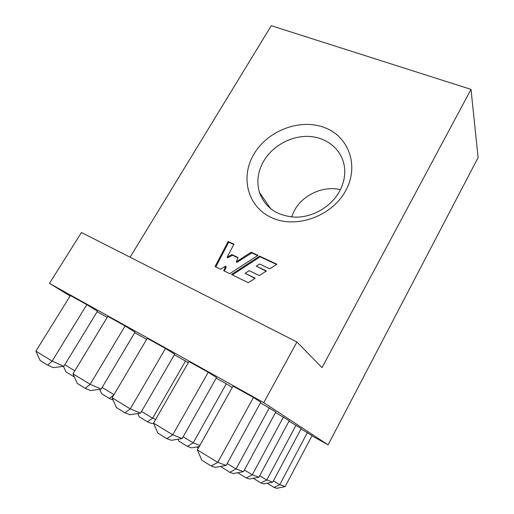 <?xml version="1.0" encoding="UTF-8"?>
<svg xmlns="http://www.w3.org/2000/svg" width="514" height="514" viewBox="0 0 514 514"><rect width="100%" height="100%" fill="white"/><g stroke="black" fill="none" stroke-linecap="round" stroke-linejoin="round"><path stroke-width="0.77" d="M291.528 216.972L294.567 210.207C303.151 194.645 323.325 185.515 340.416 189.653M345.517 191.009C331.748 216.285 296.398 228.936 272.105 217.885C247.6 207.206 239.961 177.272 253.955 154.078C267.614 130.736 299.643 118.297 324.077 127.408C348.698 136.152 359.652 165.881 345.517 191.009M263.727 161.03C257.829 171.387 256.396 181.834 259.416 192.371C265.153 207.862 277.277 216.131 295.781 217.178C313.013 217.223 330.952 206.763 339.356 191.671C343.924 183.286 345.581 174.792 344.335 166.189C341.739 149.49 326.84 137.322 309.132 136.441C291.406 135.529 272.735 145.7 263.727 161.03M63.832 366.328L53.257 367.613L47.699 365.191L52.152 361.091L63.832 366.328L97.448 311.188L86.808 304.648L70.412 295.518L35.896 351.146L52.152 361.091L86.808 304.648M35.896 351.146L40.118 360.513L47.699 365.191M74.299 376.775L73.2 376.299L73.836 375.747M64.815 364.722L74.819 370.812M63.46 366.373L65.888 371.815L73.2 376.299M107.208 317.344L97.127 311.722M101.162 389.111L90.496 390.544L85.247 388.34L90.143 384.324L101.162 389.111L135.053 332.147L125.095 325.979L107.811 316.348L72.988 373.832L90.143 384.324L125.095 325.979M72.988 373.832L77.241 383.405L85.247 388.34M113.138 400.059L109.321 398.453L113.767 395.035M102.151 387.447L113.992 394.656M99.684 389.31L101.631 393.737L109.321 398.453M146.651 339.349L134.732 332.699M140.54 413.14L129.791 414.747L124.889 412.781L130.273 408.874L140.54 413.14L174.696 354.242L165.508 348.486L147.261 338.321L112.142 397.785L130.273 408.874L165.508 348.486M112.142 397.785L116.434 407.57L124.889 412.781M153.602 423.234L151.72 423.53L147.351 421.776L152.619 418.165L155.658 419.43M141.536 411.425L152.619 418.165L185.515 361.027L174.368 354.808M137.836 413.545L139.249 416.809L147.351 421.776M188.233 362.73L185.515 361.027M182.149 438.538L171.323 440.325L166.812 438.635L172.736 434.844L182.149 438.538L216.535 377.565L208.234 372.277L188.927 361.528L153.545 423.106L172.736 434.844L208.234 372.277M153.545 423.106L157.862 433.116L166.812 438.635M199.284 446.531L191.446 447.867L187.443 446.37L193.2 442.869L199.869 445.484M183.151 436.752L193.2 442.869L226.301 383.785L216.208 378.15M178.075 439.207L178.898 441.128L187.443 446.37M232.206 387.537L226.301 383.785M197.061 446.91L198.147 448.574M226.173 465.408L215.282 467.399L211.222 466.018L217.743 462.375L226.173 465.408L260.771 402.218L253.46 397.47L233.015 386.078L197.389 449.923L217.743 462.375L253.46 397.47M197.389 449.923L201.739 460.165L211.222 466.018M243.514 471.64L233.362 473.548L229.771 472.327L236.061 468.961L243.514 471.64L275.825 412.003L260.437 402.822M227.182 463.557L236.061 468.961L269.349 407.795M220.59 466.429L229.771 472.327M258.934 477.185L249.425 479.016L246.225 477.924L252.29 474.795L258.934 477.185L289.234 420.722L275.536 412.543M244.401 470.014L252.29 474.795L283.458 416.963M246.225 477.924L237.712 472.732M273.416 480.853L279.777 484.683L285.148 486.61L312.088 435.576L301.031 428.965M70.116 295.993L49.472 283.387L263.772 402.661L328.105 444.861L311.966 435.814M259.711 475.739L266.779 480.005L272.728 482.145L301.255 428.535L288.977 421.197M263.772 402.661L296.944 341.971L81.463 232.508L49.472 283.387M328.105 444.861L478.104 157.567L471.01 89.385L271.263 25.7L130.093 257.212M471.01 89.385L322.027 367.651L296.944 341.971M259.615 256.158L231.473 274.508L248.281 282.681L255.272 278.19L245.12 273.307L249.174 270.692L259.345 275.555L266.432 270.955L256.255 266.136L259.615 264.029L269.786 268.816L276.911 264.215L259.615 256.158L260.155 256.807L232.354 274.939M251.205 252.239L236.35 261.742L237.982 257.495L231.891 254.61L227.137 257.173L233.947 244.201L228.139 241.49L215.07 266.535L220.519 269.182L225.627 266.207L223.725 270.743L229.745 273.666L257.925 255.374L251.205 252.239L251.764 252.894L236.935 262.378L236.35 261.742M285.148 486.61L276.712 488.3L274.123 487.42L279.777 484.683L307.404 432.531M274.123 487.42L267.209 483.231M272.728 482.145L263.791 483.905L260.919 482.929L266.779 480.005L296.064 425.162M260.919 482.929L253.267 478.277M257.565 255.606L251.764 252.894M225.627 266.207L226.231 266.83L224.445 271.09M233.786 244.516L228.73 242.158L215.822 266.901M228.73 242.158L228.139 241.49M237.86 257.803L232.482 255.259L227.734 257.816L227.137 257.173M232.482 255.259L231.891 254.61M276.545 264.453L260.155 256.807M266.098 271.174L256.255 266.136M254.963 278.389L245.12 273.307M259.416 192.371L270.852 208.935"/></g></svg>
